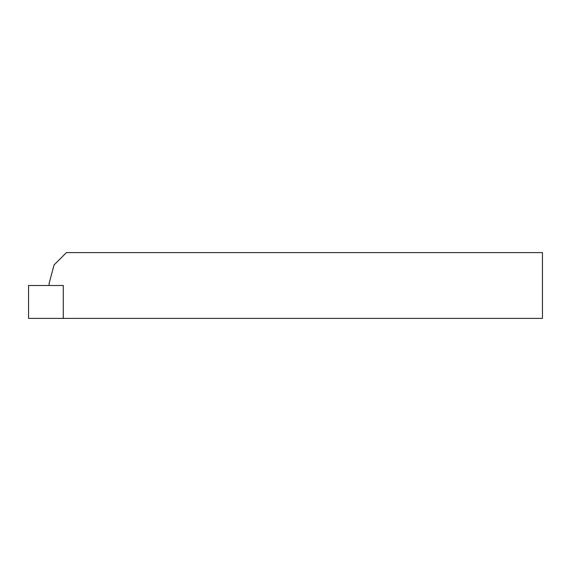 <?xml version="1.0" encoding="UTF-8"?>
<svg xmlns="http://www.w3.org/2000/svg" width="571" height="571" viewBox="0 0 571 571"><rect width="100%" height="100%" fill="white"/><g stroke="black" fill="none" stroke-linecap="round" stroke-linejoin="round"><path stroke-width="0.86" d="M542.45 252.61L66.4 252.61L54.067 264.944L49.106 283.444L49.106 285.5L63.274 285.5L63.274 318.39L63.274 285.5L28.55 285.5L28.55 318.39L542.45 318.39L542.45 252.61"/></g></svg>

